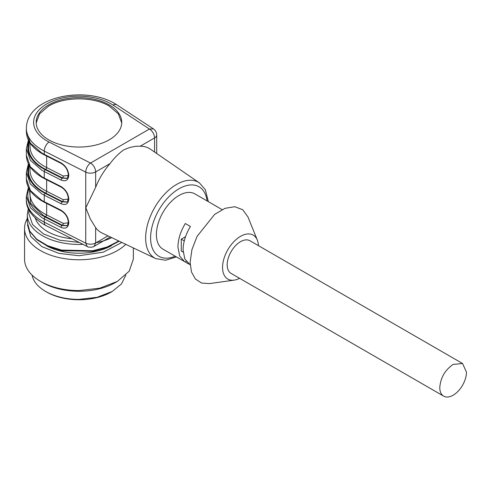 <?xml version="1.0" encoding="UTF-8"?>
<svg xmlns="http://www.w3.org/2000/svg" width="491" height="491" viewBox="0 0 491 491"><rect width="100%" height="100%" fill="white"/><g stroke="black" fill="none" stroke-linecap="round" stroke-linejoin="round"><path stroke-width="0.74" d="M217.182 206.797A31.915 18.425 120 0 0 216.47 206.343L194.927 193.908A31.915 18.425 120 0 0 170.334 202.458A31.915 18.425 120 0 0 156.402 234.575A31.915 18.425 120 0 0 163.012 249.189L188.974 264.14M154.567 152.032L154.567 137.916L140.174 146.226A48.456 27.975 -60 0 1 150.424 149.178L199.42 182.898A43.742 25.256 120 0 0 165.387 193.319A43.742 25.256 120 0 0 145.637 238.018A43.742 25.256 120 0 0 155.721 258.585L102.024 233.016A48.456 27.975 -60 0 1 95.659 227.671L90.301 218.961L85.747 207.644M140.174 146.226C134.945 145.98 129.434 147.22 123.64 149.951C118.828 153.358 114.299 157.912 110.052 163.613L95.659 171.924A7.255 4.186 -120 0 0 90.528 163.043A7.255 3.91 116.9 0 0 85.741 172.114A7.255 4.186 -0 0 0 95.659 171.924L95.659 187.255A48.456 27.975 -60 0 1 107.983 166.081A48.456 27.975 -60 0 1 110.052 163.613M95.659 187.255L85.864 207.705M190.201 264.882L184.788 258.96L183.069 249.974C183.186 242.302 185.635 234.471 190.428 226.48L185.297 223.522C180.51 231.513 178.055 239.344 177.945 247.016L179.657 255.995L184.555 261.623M222.116 209.608L221.594 209.307A31.915 18.425 120 0 0 220.852 208.914L215.721 205.956A31.915 18.425 120 0 1 216.47 206.343M60.878 227.321C65.684 229.254 68.323 227.732 68.801 222.748L68.304 222.122C67.654 224.995 67.12 226.21 66.708 225.762L61.835 225.51L60.878 227.321L44.258 218.9L44.258 222.159A7.255 3.91 116.9 0 0 45.761 225.479L43.269 224.129C31.473 216.365 25.839 208.104 26.361 199.34A52.586 30.362 -0 0 0 41.766 220.809A52.586 30.362 -0 0 0 44.258 222.159L85.741 243.18C89.129 244.598 92.437 244.536 95.659 242.996L95.659 227.671M94.088 246.353L95.659 242.996L108.008 235.864M257.302 240.05L247.943 216.893L242.671 209.682L234.692 206.717L224.952 208.356L214.622 214.407L197.051 236.398L191.907 249.71L190.121 262.489L191.478 271.971L195.418 279.035L201.586 283.037L209.424 283.608L234.164 280.14A25.385 14.656 -60 0 1 222.564 267.448A25.385 14.656 -60 0 1 237.288 238.558A25.385 14.656 -60 0 1 257.302 240.05A25.385 14.656 -60 0 1 258.444 245.653M186.242 261.47L185.297 262.016M185.537 236.705L181.277 239.166L181.277 251.011L183.149 252.092M48.689 139.818A42.797 24.71 -0 0 0 109.211 139.818A42.797 24.71 -0 0 0 121.75 122.345A42.797 24.71 -0 0 0 109.211 104.878A42.797 24.71 -0 0 0 48.689 104.878A42.797 24.71 -0 0 0 36.156 122.345A42.797 24.71 -0 0 0 48.689 139.818M44.558 178.699L42.066 177.349C31.847 171.291 26.612 163.914 26.361 155.217L30.368 166.836L41.766 176.686L44.258 178.037A1.448 0.779 116.9 0 0 44.558 178.699L61.179 187.12L60.878 186.457L44.258 178.037L44.258 171.519L60.878 179.945C65.684 181.873 68.323 180.35 68.801 175.367C68.329 169.917 65.69 165.713 60.878 162.767L44.258 154.346L44.258 151.087L85.741 172.114L85.741 243.18L87.183 246.47C87.656 247.403 92.909 247.55 94.235 246.267L94.235 246.267M239.583 278.323A25.385 14.656 -60 0 1 234.164 280.14M181.277 239.166L184.272 240.897M121.737 122.953L118.294 113.808L109.211 106.062C93.462 96.481 64.444 96.481 48.689 106.062L39.605 113.808L36.168 122.953M68.801 222.748C68.329 217.298 65.69 213.094 60.878 210.148L61.179 210.811C65.481 213.493 67.856 217.261 68.304 222.122M60.878 162.767A1.448 0.779 116.9 0 0 61.179 163.429C65.481 166.111 67.856 169.88 68.304 174.741C67.654 177.613 67.12 178.828 66.708 178.38L61.835 178.129L45.215 169.708A1.448 0.779 -63.1 0 0 44.258 171.519L41.766 170.168L30.368 160.324L26.361 148.699L26.361 155.217M60.878 179.945L62.351 177.834L66.893 178.264M60.878 203.63C65.684 205.563 68.323 204.041 68.801 199.058L68.304 198.432C67.654 201.304 67.12 202.519 66.708 202.071L61.835 201.819L45.215 193.393A1.448 0.779 -63.1 0 0 44.258 195.209L60.878 203.63L62.351 201.525L66.893 201.954M462.547 363.493L249.944 240.75A18.861 10.888 120 0 0 240.516 241.682A18.861 10.888 120 0 0 227.18 264.784A18.861 10.888 120 0 0 231.089 273.413L443.686 396.157A18.861 10.888 120 0 0 453.113 395.224A18.861 10.888 120 0 0 466.45 372.129L462.547 363.493L453.113 364.426C445.012 370.018 440.568 377.714 439.776 387.522A18.861 10.888 120 0 0 443.686 396.157M66.893 225.645L62.351 225.209L43.306 215.475L30.761 203.44L29.442 189.409M59.718 232.55L44.699 224.927M68.274 222.804L63.308 223.399A1.448 0.779 -63.1 0 1 62.351 225.209L61.835 225.51L45.215 217.083A1.448 0.779 -63.1 0 0 44.258 218.9L41.766 217.55L30.368 207.699L26.361 196.081L26.361 199.34M68.274 199.113L63.308 199.708A1.448 0.779 -63.1 0 1 62.351 201.525L45.694 193.08A50.413 29.104 -0 0 1 43.306 191.791A50.413 29.104 -0 0 1 29.442 165.719M68.274 175.428L63.308 176.017A1.448 0.779 -63.1 0 1 62.351 177.834L45.694 169.389A50.413 29.104 -0 0 1 43.306 168.1A50.413 29.104 -0 0 1 29.442 142.028M71.913 238.73A44.429 25.649 180 0 1 47.535 231.543A44.429 25.649 180 0 1 35.346 218.317M119.172 241.179L107.468 247.427L93.087 251.294L61.805 250.735L47.86 246.359L36.825 239.7L29.73 231.329L27.269 221.993L27.269 214.592A51.684 29.841 -0 0 0 82.973 244.34M111.389 245.745A47.148 27.22 180 0 1 78.953 253.209A47.148 27.22 180 0 1 46.516 245.745M121.842 242.45L103.282 252.196L78.953 255.725L58.779 253.35L41.827 246.599L30.81 236.558L27.49 224.823M125.794 244.334A54.403 31.406 180 0 1 78.953 259.77A54.403 31.406 180 0 1 24.55 228.358A54.403 31.406 180 0 1 27.269 218.55M133.356 247.93L133.356 259.156L129.213 271.179L117.423 281.368L99.771 288.174L78.953 290.568A54.403 31.406 180 0 1 40.483 281.368A54.403 31.406 180 0 1 24.55 259.156L24.55 228.358M40.483 281.368L42.533 282.552A51.5 29.736 -0 0 0 78.953 291.261A51.5 29.736 -0 0 0 115.367 282.552L117.423 281.368M125.831 275.095L121.486 283.933L112.292 291.433L96.997 297.337L78.953 299.406A47.148 27.22 180 0 1 45.614 291.433A47.148 27.22 180 0 1 32.075 275.095M45.614 291.433L46.639 292.028A45.7 26.385 -0 0 0 78.953 299.755A45.7 26.385 -0 0 0 111.267 292.028L112.292 291.433M207.085 200.929A40.121 23.163 120 0 0 177.061 189.962A40.121 23.163 120 0 0 150.596 237.926A40.121 23.163 120 0 0 175.164 256.204M154.567 137.916A7.255 4.186 -0 0 0 156.69 134.951A7.255 7.255 0 0 0 153.425 128.894L149.442 129.029L90.528 163.043L49.045 142.016A7.255 3.91 116.9 0 0 44.258 151.087A52.586 30.362 180 0 1 41.766 149.737A52.586 30.362 180 0 1 26.361 128.268C26.778 96.285 84.992 85.71 114.636 103.478L117.005 104.939A7.255 4.45 123.3 0 0 113.022 105.08L149.442 129.029A7.255 4.186 -120 0 1 154.567 137.916M113.022 105.08A45.338 26.176 -0 0 0 111.009 103.84A45.338 26.176 -0 0 0 46.897 103.84A45.338 26.176 -0 0 0 46.897 140.856A45.338 26.176 -0 0 0 49.045 142.016M60.878 210.148L44.258 201.721L44.258 195.209L41.766 193.859L30.368 184.008L26.361 172.39L26.361 178.908L30.368 190.526L41.766 200.377L44.258 201.721A1.448 0.779 116.9 0 0 44.558 202.39L61.179 210.811M68.801 199.058C68.329 193.607 65.69 189.403 60.878 186.457M44.558 155.009L42.066 153.658C31.847 147.607 26.612 140.23 26.361 131.527L30.368 143.145L41.766 152.996L44.258 154.346A1.448 0.779 116.9 0 0 44.558 155.009L61.179 163.429M68.801 175.367L68.304 174.741M28.981 188.618A51.138 29.521 -0 0 0 42.791 215.776A51.138 29.521 -0 0 0 45.215 217.083M28.981 164.927A51.138 29.521 -0 0 0 42.791 192.085A51.138 29.521 -0 0 0 45.215 193.393M28.981 141.236A51.138 29.521 -0 0 0 42.791 168.395A51.138 29.521 -0 0 0 45.215 169.708M63.308 223.399L46.651 214.954L45.694 216.77M46.651 203.446L46.651 214.954A48.959 28.269 180 0 1 44.331 213.702A48.959 28.269 180 0 1 29.988 193.712L29.988 190.275M63.308 199.708L46.651 191.269A1.448 0.779 -63.1 0 1 45.694 193.08M46.651 179.761L46.651 191.269A48.959 28.269 180 0 1 44.331 190.011A48.959 28.269 180 0 1 29.988 170.021L29.988 166.584M63.308 176.017L46.651 167.578A1.448 0.779 -63.1 0 1 45.694 169.389M46.651 156.07L46.651 167.578A48.959 28.269 180 0 1 44.331 166.32A48.959 28.269 180 0 1 29.988 146.33L29.988 142.893M29.043 210.111L28.723 213.407L32.566 224.534L43.509 233.955L59.871 240.234L79.161 242.407M96.107 242.738A51.684 29.841 -0 0 0 111.752 237.65M27.269 221.993L29.675 230.991L36.672 239.154L47.609 245.715L61.461 250.072L92.609 250.772L107.007 247.053L118.791 241.001M208.35 201.66L205.348 189.729L199.42 182.898M176.435 256.94L165.584 260.242L155.721 258.585M156.69 153.493L156.69 134.951M94.217 246.286L110.34 236.975M117.005 104.939L153.425 128.894M45.761 225.479L87.189 246.476M61.179 187.12C65.481 189.802 67.856 193.571 68.304 198.432M26.361 131.527L26.361 128.268M26.361 178.908C26.612 187.605 31.847 194.982 42.066 201.04L44.558 202.39M28.398 187.494L26.361 196.081M28.398 163.804L26.361 172.39M28.398 140.113L26.361 148.699M27.269 214.592L28.294 208.522"/></g></svg>
